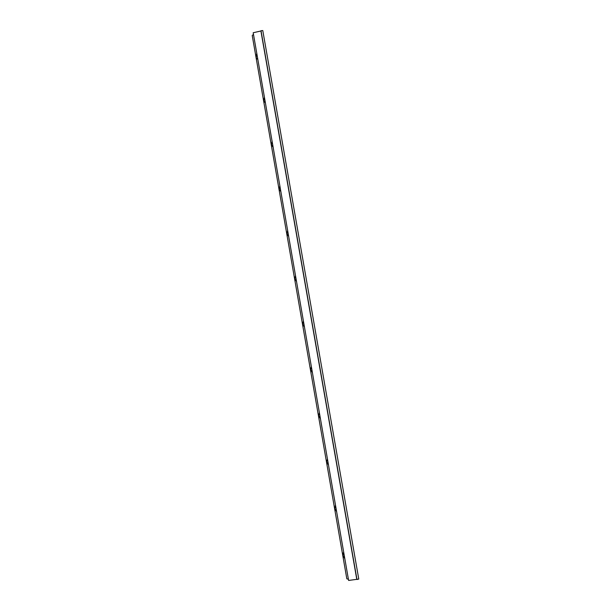 <?xml version="1.0" encoding="UTF-8"?>
<svg xmlns="http://www.w3.org/2000/svg" width="611" height="611" viewBox="0 0 611 611"><rect width="100%" height="100%" fill="white"/><g stroke="black" fill="none" stroke-linecap="round" stroke-linejoin="round"><path stroke-width="0.92" d="M343.756 552.543L342.924 555.323L344.841 558.767L342.924 555.323C342.695 553.757 342.97 552.833 343.756 552.543M336.646 511.758L334.759 508.467L335.569 505.58L334.759 508.467L336.646 511.758M328.512 465.078L326.656 461.931L327.443 458.937L326.656 461.931L328.512 465.078M320.439 418.718L318.614 415.717L319.377 412.624L318.614 415.717L320.439 418.718M312.42 372.679L310.617 369.823L311.366 366.623L310.617 369.823L312.42 372.679M304.454 326.954L302.682 324.242L303.4 320.943L302.682 324.242L304.454 326.954M296.541 281.541L294.8 278.967L295.495 275.569L294.8 278.967L296.541 281.541M288.682 236.434L286.971 234.005L287.644 230.507L286.971 234.005L288.682 236.434M280.877 191.64L279.189 189.341L279.846 185.744L279.189 189.341L280.877 191.64M273.125 147.144L271.467 144.983L272.101 141.294L271.467 144.983L273.125 147.144M265.418 102.946L263.792 100.922L264.41 97.134L263.792 100.922L265.418 102.946M257.773 59.046C256.994 59.206 256.467 58.58 256.169 57.151L256.765 53.272L256.169 57.151C256.467 58.58 256.994 59.206 257.773 59.046M253.466 34.331L252.228 35.522L346.827 578.816L348.407 579.266L346.827 578.816L252.228 35.522L253.466 34.331M348.614 580.45L253.191 32.75L348.614 580.45L356.778 579.335L260.905 30.985L253.191 32.75L260.905 30.985L356.969 579.503L261.004 30.703L356.969 579.503L358.772 579.068L262.783 30.55L261.004 30.703L262.783 30.55L358.772 579.068L348.614 580.45M343.779 552.68L343.298 552.787M335.599 505.725L335.179 505.816"/></g></svg>

